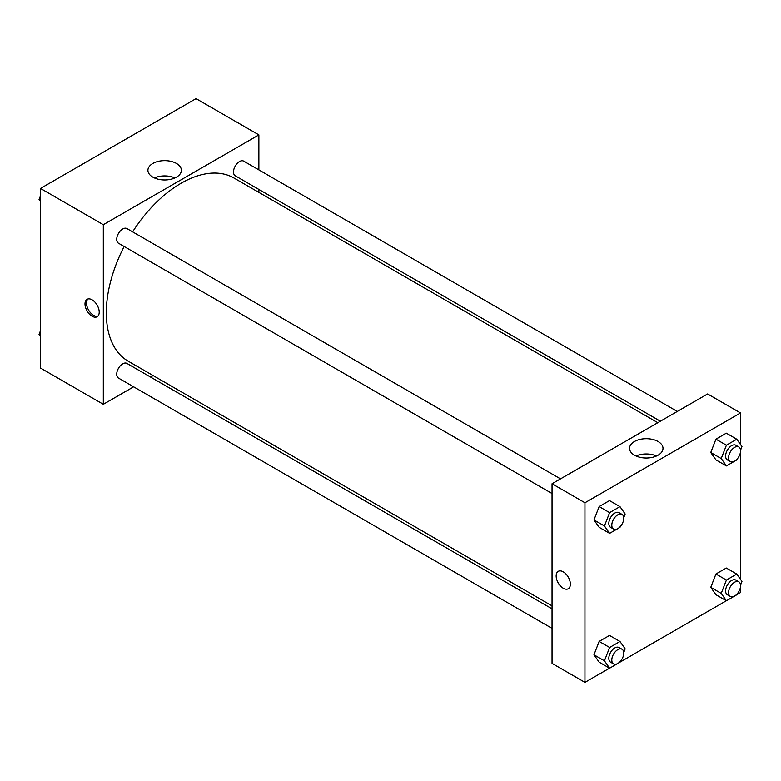 <?xml version="1.0" encoding="UTF-8"?>
<svg xmlns="http://www.w3.org/2000/svg" width="781" height="781" viewBox="0 0 781 781"><rect width="100%" height="100%" fill="white"/><g stroke="black" fill="none" stroke-linecap="round" stroke-linejoin="round"><path stroke-width="1.17" d="M133.629 386.82L103.317 404.314L40.495 368.046L40.495 188.426L196.051 98.621L258.872 134.888L258.872 169.887M258.872 189.422L258.872 192.38M152.812 163.463A16.733 9.665 180 0 1 171.049 161.364A16.733 9.665 180 0 1 181.377 170.297A16.733 9.665 180 0 1 164.645 179.952A16.733 9.665 180 0 1 147.912 170.297A16.733 9.665 180 0 1 152.812 163.463M103.317 404.314L103.317 224.694L40.495 188.426M103.317 224.694L258.872 134.888M174.885 177.931A16.733 9.665 0 0 0 154.404 177.931M92.099 316.237A10.046 5.799 60 0 1 85.539 307.382A10.046 5.799 60 0 1 87.082 299.328A10.046 5.799 60 0 1 97.127 305.127A10.046 5.799 60 0 1 97.127 316.735A10.046 5.799 60 0 1 92.099 316.237M87.892 298.996A10.046 5.799 -120 0 0 87.267 307.197A10.046 5.799 -120 0 0 93.613 315.368A10.046 5.799 -120 0 0 97.82 316.198M153.115 375.573L150.548 377.047M560.504 478.88L126.932 228.56A8.464 4.881 120 0 0 118.478 233.441A8.464 4.881 120 0 0 118.478 243.213L552.04 493.533M552.04 608.848L126.932 363.419A8.464 4.881 120 0 0 120.411 365.684A8.464 4.881 120 0 0 116.72 374.197A8.464 4.881 120 0 0 118.478 378.072L552.04 628.383M677.283 411.45L243.721 161.13A8.464 4.881 120 0 0 237.199 163.405A8.464 4.881 120 0 0 233.509 171.918A8.464 4.881 120 0 0 235.257 175.793L660.365 421.223M124.15 246.493A105.767 61.064 120 0 0 106.314 312.781A105.767 61.064 120 0 0 128.211 361.193L552.04 605.89M657.807 422.697L233.978 178.009A105.767 61.064 120 0 0 132.614 231.84M609.561 668.175L584.949 682.379L552.04 663.381L552.04 483.761L707.596 393.956L740.505 412.954L740.505 444.526M620.016 662.132L726.35 600.745M736.805 594.712L740.505 592.574L740.505 586.707M593.97 519.931L599.144 527.312L593.97 519.931L599.144 506.586L593.97 519.931L604.435 525.984L609.619 512.629L619.977 506.644L625.161 514.015L623.746 517.657M609.512 500.601L599.144 506.586L609.512 500.601L619.977 506.644M710.759 452.511L715.933 459.882L710.759 452.511L715.933 439.156L710.759 452.511L721.224 458.554L726.408 445.199L736.766 439.215L741.95 446.586L740.534 450.227M726.301 433.172L715.933 439.156L726.301 433.172L736.766 439.215M710.759 587.361L715.933 594.731L710.759 587.361L715.933 574.006L710.759 587.361L721.224 593.414L726.408 580.058L736.766 574.074L741.95 581.445L740.534 585.086M726.301 568.031L715.933 574.006L726.301 568.031L736.766 574.074M584.949 682.379L584.949 502.759L740.505 412.954M740.505 451.857L740.505 579.385M593.97 654.79L599.144 662.161L593.97 654.79L599.144 641.435L593.97 654.79L604.435 660.833L609.619 647.478L619.977 641.494L625.161 648.865L623.746 652.516M609.512 635.451L599.144 641.435L609.512 635.451L619.977 641.494M634.436 455.186A16.733 9.665 180 0 1 629.535 448.353A16.733 9.665 180 0 1 646.268 438.697A16.733 9.665 180 0 1 663.001 448.353A16.733 9.665 180 0 1 652.672 457.285A16.733 9.665 180 0 1 634.436 455.186M584.949 502.759L552.04 483.761M570.364 584.149A10.046 5.799 60 0 1 568.275 588.747A10.046 5.799 60 0 1 558.23 582.948A10.046 5.799 60 0 1 558.23 571.35A10.046 5.799 60 0 1 565.971 574.035A10.046 5.799 60 0 1 570.364 584.149M656.509 455.997A16.733 9.665 0 0 0 636.027 455.997M558.239 571.35A10.046 5.799 -120 0 0 558.239 582.948A10.046 5.799 -120 0 0 568.285 588.747M620.299 526.55L619.977 527.37L609.619 533.355L604.435 525.984M622.018 514.396L619.03 512.668A8.464 4.881 120 0 0 612.509 514.933A8.464 4.881 120 0 0 608.819 523.455A8.464 4.881 120 0 0 610.566 527.321L613.563 529.049A8.464 4.881 120 0 0 622.018 524.168A8.464 4.881 120 0 0 622.018 514.396A8.464 4.881 120 0 0 615.506 516.661A8.464 4.881 120 0 0 611.806 525.183A8.464 4.881 120 0 0 613.563 529.049M609.619 533.355L599.144 527.312M609.619 512.629L599.144 506.586M737.088 459.121L736.766 459.941L726.408 465.925L721.224 458.554M738.806 446.966L735.819 445.248A8.464 4.881 120 0 0 729.298 447.513A8.464 4.881 120 0 0 725.608 456.026A8.464 4.881 120 0 0 727.355 459.902L730.352 461.63A8.464 4.881 120 0 0 738.806 456.739A8.464 4.881 120 0 0 738.806 446.966A8.464 4.881 120 0 0 732.285 449.241A8.464 4.881 120 0 0 728.595 457.754A8.464 4.881 120 0 0 730.352 461.63M726.408 465.925L715.933 459.882M726.408 445.199L715.933 439.156M620.299 661.4L619.977 662.22L609.619 668.204L604.435 660.833M622.018 649.255L619.03 647.527A8.464 4.881 120 0 0 612.509 649.792A8.464 4.881 120 0 0 608.819 658.305A8.464 4.881 120 0 0 610.566 662.181L613.563 663.909A8.464 4.881 120 0 0 622.018 659.018A8.464 4.881 120 0 0 622.018 649.255A8.464 4.881 120 0 0 615.506 651.52A8.464 4.881 120 0 0 611.806 660.033A8.464 4.881 120 0 0 613.563 663.909M609.619 668.204L599.144 662.161M609.619 647.478L599.144 641.435M737.088 593.98L736.766 594.8L726.408 600.784L721.224 593.414M738.806 581.825L735.819 580.098A8.464 4.881 120 0 0 729.298 582.362A8.464 4.881 120 0 0 725.608 590.875A8.464 4.881 120 0 0 727.355 594.751L730.352 596.479A8.464 4.881 120 0 0 738.806 591.598A8.464 4.881 120 0 0 738.806 581.825A8.464 4.881 120 0 0 732.285 584.09A8.464 4.881 120 0 0 728.595 592.603A8.464 4.881 120 0 0 730.352 596.479M726.408 600.784L715.933 594.731M726.408 580.058L715.933 574.006M40.495 201.615L39.05 199.555L40.495 195.826M44.195 186.288L54.65 180.255M40.495 200.395L39.05 199.555M160.984 118.868L171.439 112.825M40.495 336.474L39.05 334.414L40.495 330.675M40.495 335.244L39.05 334.414"/></g></svg>
